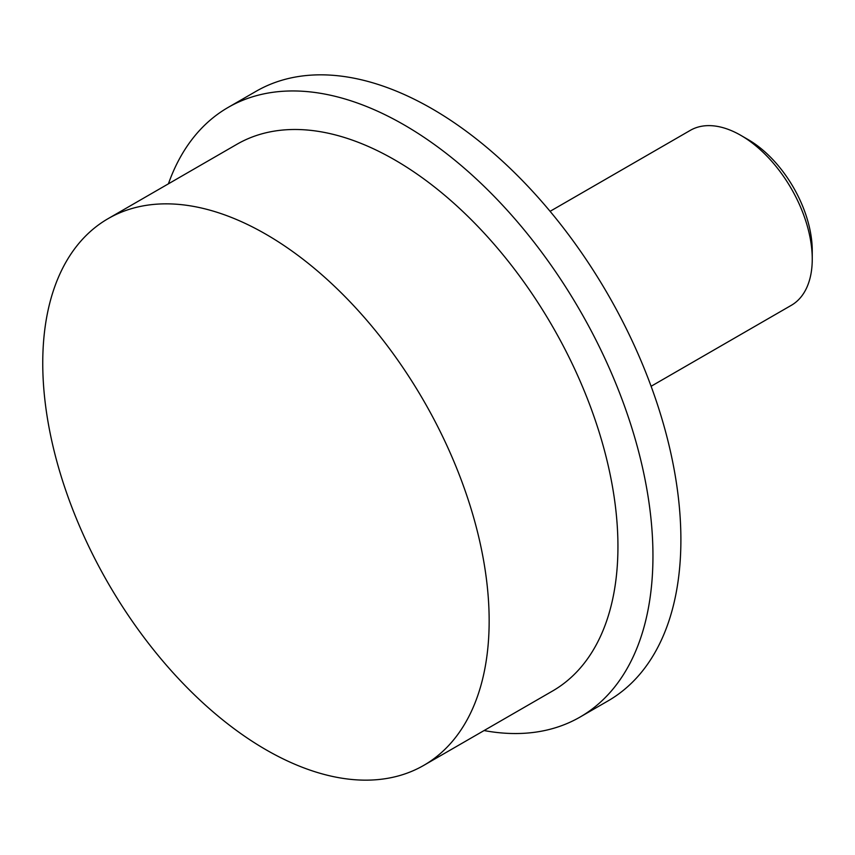 <?xml version="1.0" encoding="UTF-8"?>
<svg xmlns="http://www.w3.org/2000/svg" width="855" height="855" viewBox="0 0 855 855"><rect width="100%" height="100%" fill="white"/><g stroke="black" fill="none" stroke-linecap="round" stroke-linejoin="round"><path stroke-width="1.28" d="M740.825 135.357L748.072 139.547A90.758 52.401 -120 0 1 812.25 250.707L812.25 259.076A101.008 58.322 -120 0 0 740.825 135.357A101.008 58.322 -120 0 0 690.316 130.355L550.086 211.324M423.781 765.364L552.565 691.011A315.655 182.243 -120 0 0 617.941 546.516A315.655 182.243 -120 0 0 480.157 228.841A315.655 182.243 -120 0 0 236.91 144.281L108.125 218.634A315.655 182.243 -120 0 0 42.75 363.14A315.655 182.243 -120 0 0 180.533 680.804A315.655 182.243 -120 0 0 423.781 765.364A315.655 182.243 -120 0 0 489.156 620.869A315.655 182.243 -120 0 0 351.373 303.204A315.655 182.243 -120 0 0 108.125 218.634M484.069 730.555A351.961 203.201 -120 0 0 580.064 717.056A351.961 203.201 -120 0 0 652.953 555.932A351.961 203.201 -120 0 0 499.32 201.737A351.961 203.201 -120 0 0 228.103 107.441A351.961 203.201 -120 0 0 168.414 183.825M580.064 717.056L607.99 700.929A351.961 203.201 -120 0 0 680.89 539.815A351.961 203.201 -120 0 0 527.257 185.61A351.961 203.201 -120 0 0 256.04 91.325L228.103 107.441M651.104 386.278L791.335 305.31A101.008 58.322 -120 0 0 812.25 259.076"/></g></svg>
